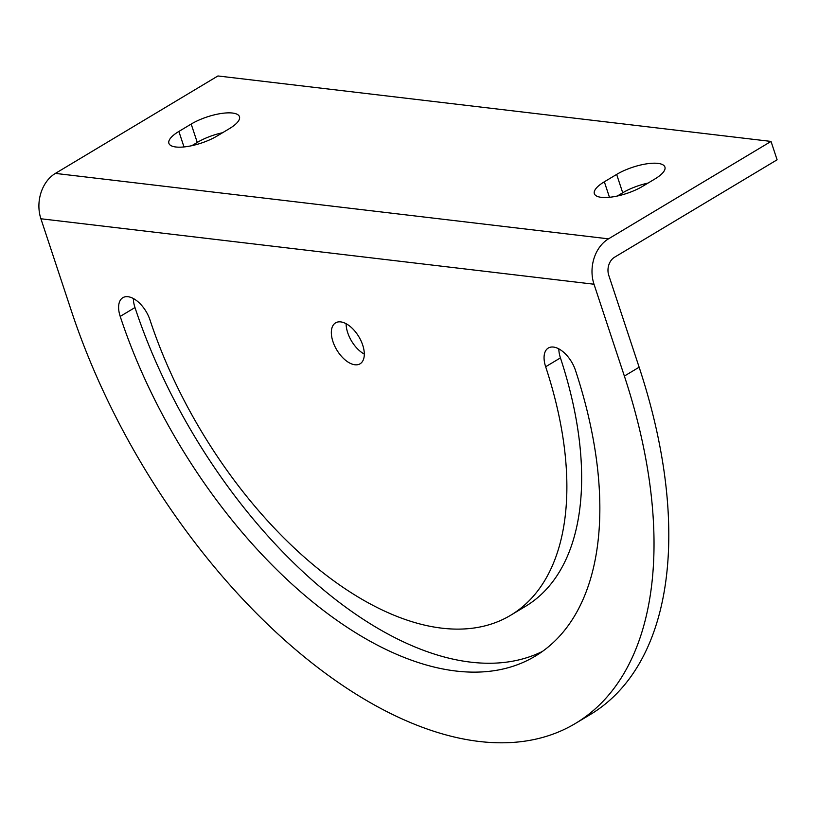 <?xml version="1.0" encoding="UTF-8"?>
<svg xmlns="http://www.w3.org/2000/svg" width="818" height="818" viewBox="0 0 818 818"><rect width="100%" height="100%" fill="white"/><g stroke="black" fill="none" stroke-linecap="round" stroke-linejoin="round"><path stroke-width="1.23" d="M601.322 197.343A30.675 9.928 -18.3 0 0 642.621 186.33L654.942 178.948A30.675 9.928 -18.3 0 0 664.911 167.046A30.675 9.928 -18.3 0 0 646.547 163.856A30.675 9.928 -18.3 0 0 616.649 174.418L604.338 181.79A30.675 9.928 -18.3 0 0 594.359 193.692A30.675 9.928 -18.3 0 0 601.322 197.343M175.86 146.995A30.675 9.928 -18.3 0 0 217.169 135.972L229.48 128.59A30.675 9.928 -18.3 0 0 239.459 116.698A30.675 9.928 -18.3 0 0 221.085 113.508A30.675 9.928 -18.3 0 0 191.187 124.06L178.876 131.442A30.675 9.928 -18.3 0 0 168.897 143.334A30.675 9.928 -18.3 0 0 175.86 146.995M332.936 341.576A23.855 12.853 59.1 0 1 335.554 322.875A23.855 12.853 59.1 0 1 362.711 345.104A23.855 12.853 59.1 0 1 360.084 363.795A23.855 12.853 59.1 0 1 332.936 341.576M364.317 354.102A23.855 12.853 59.1 0 1 347.711 332.721A23.855 12.853 59.1 0 1 346.106 323.724M55.399 173.396L217.925 75.962L771.026 141.422L608.5 238.846A34.08 26.503 96.7 0 0 594.001 284.224L624.369 376.065A443.039 238.703 59.1 0 1 575.606 723.337A443.039 238.703 59.1 0 1 71.278 310.605L40.9 218.764A34.08 26.503 -83.3 0 1 55.399 173.396L608.5 238.846M771.026 141.422L777.1 159.796L614.574 257.22A13.63 10.603 -83.3 0 0 608.776 275.369L639.144 367.21A443.039 238.703 59.1 0 1 590.381 714.482L575.606 723.337M560.432 357.895L545.657 366.75A316.944 170.757 59.1 0 1 510.78 615.187L525.555 606.322A316.944 170.757 59.1 0 0 560.432 357.895A23.855 12.853 59.1 0 1 558.837 348.897M545.657 366.75A23.855 12.853 59.1 0 1 548.285 348.049A23.855 12.853 59.1 0 1 575.443 370.278A364.654 196.463 59.1 0 1 535.309 656.108A364.654 196.463 59.1 0 1 120.205 316.402A23.855 12.853 59.1 0 1 122.823 297.701A23.855 12.853 59.1 0 1 149.98 319.92A316.944 170.757 59.1 0 0 510.78 615.187M542.518 651.373A364.654 196.463 59.1 0 1 134.98 307.548A23.855 12.853 59.1 0 1 133.375 298.55M617.293 196.034L622.723 192.782A30.675 9.928 161.7 0 1 648.05 183.068M191.831 145.686L197.261 142.434A30.675 9.928 161.7 0 1 222.598 132.721M639.144 367.21L624.369 376.065M134.98 307.548L120.205 316.402M594.001 284.224L40.9 218.764M197.261 142.434L191.187 124.06M183.999 146.943L178.876 131.442M609.461 197.291L604.338 181.79M622.723 192.782L616.649 174.418"/></g></svg>
